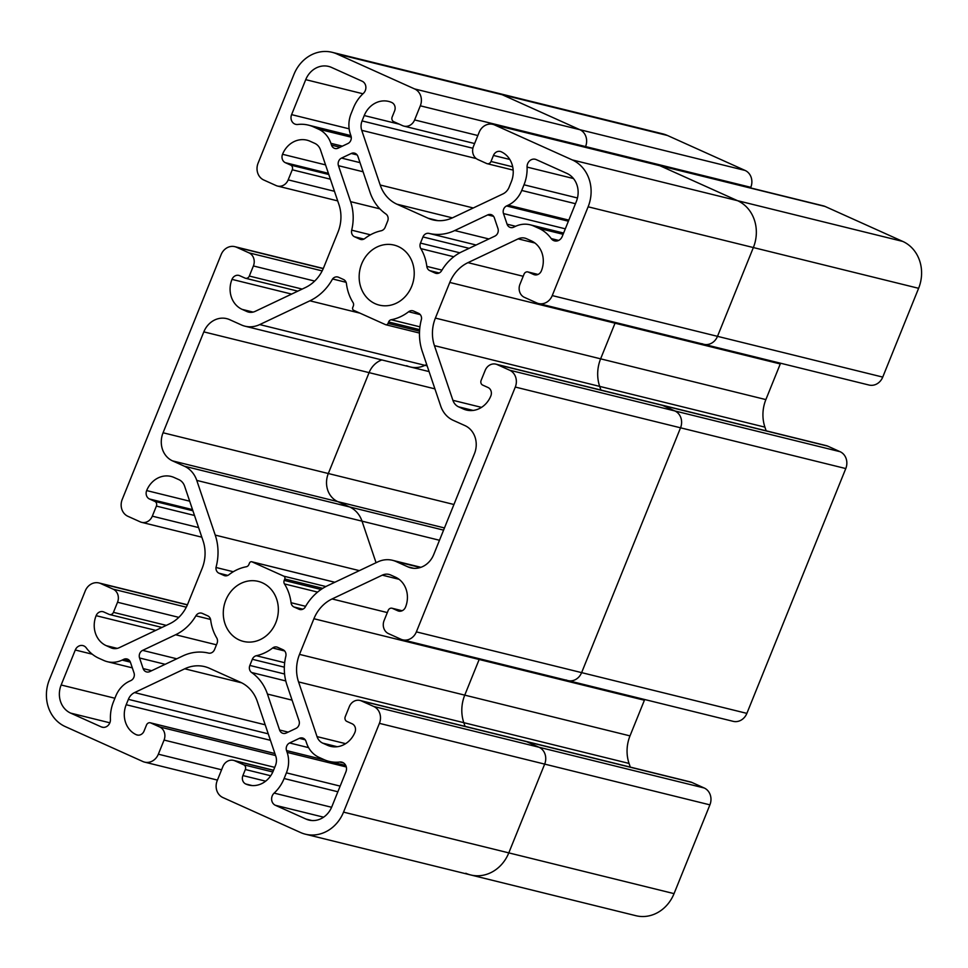 <?xml version="1.0" encoding="UTF-8"?>
<svg xmlns="http://www.w3.org/2000/svg" width="968" height="968" viewBox="0 0 968 968"><rect width="100%" height="100%" fill="white"/><g stroke="black" fill="none" stroke-linecap="round" stroke-linejoin="round"><path stroke-width="1.45" d="M527.657 163.689A7.272 6.425 103.9 0 1 535.28 159.272A7.272 6.425 103.9 0 1 536.26 159.611L566.849 173.381A21.828 19.287 103.9 0 1 576.347 201.501L562.214 236.482A7.272 6.425 103.9 0 1 554.591 240.899A7.272 6.425 103.9 0 1 551.216 238.576A37.825 33.432 -76.1 0 0 538.68 228.267L533.731 226.04A26.91 23.789 -76.1 0 0 530.113 224.794A26.91 23.789 -76.1 0 0 515.387 226.391L513.73 227.177A5.82 5.143 103.9 0 1 510.547 227.528A5.82 5.143 103.9 0 1 507.075 224.189L503.493 213.577A5.82 5.143 103.9 0 1 503.65 209.148A5.82 5.143 103.9 0 1 506.566 205.966L508.224 205.18A26.91 23.789 -76.1 0 0 521.716 190.454L524.003 184.791A37.825 33.432 -76.1 0 0 527.076 167.089A7.272 6.425 103.9 0 1 527.657 163.689M109.844 722.806A7.272 6.425 103.9 0 1 102.221 727.222A7.272 6.425 103.9 0 1 101.253 726.883L70.652 713.114A21.828 19.287 103.9 0 1 61.153 684.993L75.286 650.012A7.272 6.425 103.9 0 1 82.909 645.595A7.272 6.425 103.9 0 1 86.297 647.919A37.825 33.432 -76.1 0 0 98.821 658.228L103.782 660.454A26.91 23.789 -76.1 0 0 107.388 661.701A26.91 23.789 -76.1 0 0 122.113 660.103L123.783 659.305A5.82 5.143 103.9 0 1 126.965 658.966A5.82 5.143 103.9 0 1 130.438 662.306L134.02 672.917A5.82 5.143 103.9 0 1 133.862 677.334A5.82 5.143 103.9 0 1 130.946 680.528L129.276 681.315A26.91 23.789 -76.1 0 0 115.797 696.04L113.51 701.703A37.825 33.432 -76.1 0 0 110.437 719.405A7.272 6.425 103.9 0 1 109.844 722.806L70.652 713.114M487.715 214.908A5.82 5.143 103.9 0 1 490.897 214.557A5.82 5.143 103.9 0 1 494.37 217.909L497.951 228.508A5.82 5.143 103.9 0 1 497.794 232.937A5.82 5.143 103.9 0 1 494.878 236.119L461.893 251.753A47.287 41.793 -76.1 0 0 441.626 270.677A5.82 5.143 103.9 0 1 435.951 273.351A5.82 5.143 103.9 0 1 435.164 273.073L429.78 270.653A5.82 5.143 103.9 0 1 426.815 266.382A45.46 40.184 -76.1 0 0 420.814 248.619A5.82 5.143 103.9 0 1 420.475 243.101L422.968 236.942A5.82 5.143 103.9 0 1 429.042 233.409A47.287 41.793 -76.1 0 0 454.73 230.541L487.715 214.908L493.547 216.348M149.798 671.586A5.82 5.143 103.9 0 1 146.616 671.937A5.82 5.143 103.9 0 1 143.143 668.585L139.561 657.986A5.82 5.143 103.9 0 1 139.719 653.557A5.82 5.143 103.9 0 1 142.635 650.375L175.619 634.742A47.287 41.793 -76.1 0 0 195.887 615.817A5.82 5.143 103.9 0 1 201.562 613.143A5.82 5.143 103.9 0 1 202.336 613.409L207.733 615.842A5.82 5.143 103.9 0 1 210.697 620.101A45.46 40.184 -76.1 0 0 216.699 637.876A5.82 5.143 103.9 0 1 217.038 643.381L214.545 649.552A5.82 5.143 103.9 0 1 208.471 653.085A47.287 41.793 -76.1 0 0 182.783 655.953L149.798 671.586M299.051 720.797A5.82 5.143 103.9 0 1 295.978 728.408L286.25 733.018A5.82 5.143 103.9 0 1 283.067 733.369A5.82 5.143 103.9 0 1 282.281 733.103A5.82 5.143 103.9 0 1 279.595 730.017L267.446 694.068A47.287 41.793 -76.1 0 0 251.632 672.518A5.82 5.143 103.9 0 1 249.841 665.44L252.333 659.281A5.82 5.143 103.9 0 1 256.326 655.723A45.46 40.184 -76.1 0 0 272.637 647.991A5.82 5.143 103.9 0 1 276.824 647.035A5.82 5.143 103.9 0 1 277.598 647.302L282.995 649.722A5.82 5.143 103.9 0 1 285.814 656.316A47.287 41.793 -76.1 0 0 286.915 684.848L299.051 720.797M338.461 165.697A5.82 5.143 103.9 0 1 341.535 158.087L351.263 153.476A5.82 5.143 103.9 0 1 354.445 153.125A5.82 5.143 103.9 0 1 355.232 153.392A5.82 5.143 103.9 0 1 357.918 156.465L370.054 192.414A47.287 41.793 -76.1 0 0 385.881 213.976A5.82 5.143 103.9 0 1 387.672 221.055L385.179 227.214A5.82 5.143 103.9 0 1 381.174 230.771A45.46 40.184 -76.1 0 0 364.875 238.491A5.82 5.143 103.9 0 1 360.689 239.459A5.82 5.143 103.9 0 1 359.902 239.193L354.518 236.761A5.82 5.143 103.9 0 1 351.686 230.178A47.287 41.793 -76.1 0 0 350.597 201.647L338.461 165.697L363.085 171.772M342.745 762.481A7.272 6.425 103.9 0 1 345.915 771.859L331.782 806.828A21.828 19.287 103.9 0 1 308.901 820.077A21.828 19.287 103.9 0 1 305.985 819.061L275.384 805.291A7.272 6.425 103.9 0 1 274.138 793.107A37.825 33.432 -76.1 0 0 284.12 778.526L286.407 772.851A26.91 23.789 -76.1 0 0 287.145 752.39L286.528 750.575A5.82 5.143 103.9 0 1 289.601 742.964L299.33 738.354A5.82 5.143 103.9 0 1 302.524 738.003A5.82 5.143 103.9 0 1 303.299 738.269A5.82 5.143 103.9 0 1 305.985 741.343L306.602 743.158A26.91 23.789 -76.1 0 0 319.053 757.375L324.014 759.614A37.825 33.432 -76.1 0 0 329.084 761.368A37.825 33.432 -76.1 0 0 339.72 762.022A7.272 6.425 103.9 0 1 341.777 762.143A7.272 6.425 103.9 0 1 342.745 762.481M294.756 124.013A7.272 6.425 103.9 0 1 291.598 114.635L305.731 79.654A21.828 19.287 103.9 0 1 328.6 66.417A21.828 19.287 103.9 0 1 331.528 67.433L362.117 81.203A7.272 6.425 103.9 0 1 363.363 93.388A37.825 33.432 -76.1 0 0 353.393 107.968L351.106 113.643A26.91 23.789 -76.1 0 0 350.368 134.104L350.985 135.919A5.82 5.143 103.9 0 1 347.899 143.53L338.171 148.14A5.82 5.143 103.9 0 1 334.989 148.491A5.82 5.143 103.9 0 1 334.214 148.225A5.82 5.143 103.9 0 1 331.516 145.139L330.911 143.337A26.91 23.789 -76.1 0 0 318.46 129.119L313.499 126.881A37.825 33.432 -76.1 0 0 308.429 125.126A37.825 33.432 -76.1 0 0 297.781 124.473A7.272 6.425 103.9 0 1 295.736 124.34A7.272 6.425 103.9 0 1 294.756 124.013M440.73 406.088A26.91 23.789 -76.1 0 0 453.181 420.306L464.955 425.605A21.828 19.287 103.9 0 1 474.441 453.726L433.688 554.616A21.828 19.287 103.9 0 1 410.807 567.853A21.828 19.287 103.9 0 1 407.879 566.849L396.118 561.549A26.91 23.789 -76.1 0 0 392.512 560.303A26.91 23.789 -76.1 0 0 377.786 561.9L327.608 585.688A50.917 45 -76.1 0 0 304.944 607.529A5.82 5.143 103.9 0 1 299.753 609.501A5.82 5.143 103.9 0 1 298.979 609.223L294.006 606.996A5.82 5.143 103.9 0 1 291.053 602.713A45.569 40.281 -76.1 0 0 284.459 583.922A3.642 3.219 103.9 0 1 284.205 580.401L284.774 578.985A2.178 1.924 -76.1 0 0 283.818 576.178L252.055 561.864A2.178 1.924 -76.1 0 0 249.478 563.086L248.897 564.513A3.642 3.219 103.9 0 1 246.32 566.752A45.569 40.281 -76.1 0 0 228.908 574.738A5.82 5.143 103.9 0 1 224.709 575.706A5.82 5.143 103.9 0 1 223.935 575.44L218.962 573.201A5.82 5.143 103.9 0 1 215.985 567.478A50.917 45 -76.1 0 0 215.235 535.098L196.77 480.406A26.91 23.789 -76.1 0 0 184.319 466.189L172.558 460.889A21.828 19.287 103.9 0 1 163.06 432.769L203.824 331.879A21.828 19.287 103.9 0 1 226.694 318.641A21.828 19.287 103.9 0 1 229.622 319.646L241.395 324.945A26.91 23.789 -76.1 0 0 245.001 326.192A26.91 23.789 -76.1 0 0 259.726 324.582L309.893 300.806A50.917 45 -76.1 0 0 332.556 278.966A5.82 5.143 103.9 0 1 337.747 276.993A5.82 5.143 103.9 0 1 338.534 277.259L343.495 279.498A5.82 5.143 103.9 0 1 346.459 283.769A45.569 40.281 -76.1 0 0 353.054 302.573A3.642 3.219 103.9 0 1 353.308 306.094L352.739 307.509A2.178 1.924 -76.1 0 0 353.683 310.317L385.458 324.619A2.178 1.924 -76.1 0 0 388.035 323.397L388.604 321.981A3.642 3.219 103.9 0 1 391.193 319.743A45.569 40.281 -76.1 0 0 408.605 311.756A5.82 5.143 103.9 0 1 412.791 310.788A5.82 5.143 103.9 0 1 413.578 311.055L418.539 313.293A5.82 5.143 103.9 0 1 421.516 319.016A50.917 45 -76.1 0 0 422.266 351.396L440.73 406.088M346.084 282.305L332.556 278.966M233.276 571.737L215.985 567.478M375.136 303.686A30.916 27.322 103.9 0 1 360.846 266.176A30.916 27.322 103.9 0 1 394.097 245.085A30.916 27.322 103.9 0 1 413.215 281.64A30.916 27.322 103.9 0 1 379.287 305.114A30.916 27.322 103.9 0 1 375.136 303.686M239.265 639.981A30.916 27.322 103.9 0 1 224.975 602.459A30.916 27.322 103.9 0 1 258.226 581.381A30.916 27.322 103.9 0 1 277.344 617.935A30.916 27.322 103.9 0 1 243.416 641.409A30.916 27.322 103.9 0 1 239.265 639.981M142.877 761.526A13.092 11.568 -76.1 0 0 144.631 762.131A13.092 11.568 -76.1 0 0 158.353 754.193L164.064 740.06A10.188 9.002 -76.1 0 0 159.635 726.944L150.814 722.963A3.642 3.219 -76.1 0 0 146.507 725.008L144.063 731.058A6.546 5.784 103.9 0 1 137.202 735.027A6.546 5.784 103.9 0 1 136.319 734.724A23.28 20.57 103.9 0 1 126.191 704.728L128.369 699.344A12.366 10.926 103.9 0 1 134.564 692.58L184.731 668.803A36.373 32.15 103.9 0 1 204.635 666.625A36.373 32.15 103.9 0 1 209.415 668.271L240.596 682.307A36.373 32.15 103.9 0 1 257.319 701.473L275.783 756.165A12.366 10.926 103.9 0 1 275.444 765.567L273.266 770.951A23.28 20.57 103.9 0 1 248.873 785.072A23.28 20.57 103.9 0 1 245.751 783.995A6.546 5.784 103.9 0 1 242.895 775.562L245.34 769.512A3.642 3.219 -76.1 0 0 243.767 764.817L234.934 760.848A10.188 9.002 -76.1 0 0 233.566 760.376A10.188 9.002 -76.1 0 0 222.894 766.547L217.195 780.68A13.092 11.568 -76.1 0 0 222.882 797.547L300.54 832.516A36.373 32.15 -76.1 0 0 305.428 834.198A36.373 32.15 -76.1 0 0 343.543 812.128L379.42 723.35A13.092 11.568 -76.1 0 0 373.721 706.471L361.366 700.917A10.188 9.002 -76.1 0 0 359.999 700.445A10.188 9.002 -76.1 0 0 349.327 706.616L345.249 716.707A3.642 3.219 -76.1 0 0 346.834 721.402L352.122 723.786A6.546 5.784 103.9 0 1 354.978 732.219A23.28 20.57 103.9 0 1 330.572 746.34A23.28 20.57 103.9 0 1 327.45 745.263L322.743 743.146A12.366 10.926 103.9 0 1 317.032 736.612L298.555 681.92A36.373 32.15 103.9 0 1 299.511 654.38L313.91 618.734A36.373 32.15 103.9 0 1 332.084 598.95L382.263 575.161A12.366 10.926 103.9 0 1 389.027 574.423A12.366 10.926 103.9 0 1 390.685 575.004L395.392 577.122A23.28 20.57 103.9 0 1 405.519 607.117A6.546 5.784 103.9 0 1 398.659 611.086A6.546 5.784 103.9 0 1 397.775 610.784L392.488 608.4A3.642 3.219 -76.1 0 0 388.18 610.445L384.102 620.524A10.188 9.002 -76.1 0 0 388.543 633.653L400.897 639.219A13.092 11.568 -76.1 0 0 402.652 639.824A13.092 11.568 -76.1 0 0 416.373 631.874L515.291 387.055A13.092 11.568 -76.1 0 0 509.591 370.187L497.237 364.621A10.188 9.002 -76.1 0 0 495.87 364.149A10.188 9.002 -76.1 0 0 485.198 370.333L481.12 380.412A3.642 3.219 -76.1 0 0 482.705 385.107L487.993 387.49A6.546 5.784 103.9 0 1 490.849 395.924A23.28 20.57 103.9 0 1 466.443 410.045A23.28 20.57 103.9 0 1 463.321 408.968L458.614 406.85A12.366 10.926 103.9 0 1 452.903 400.316L434.426 345.636A36.373 32.15 103.9 0 1 435.382 318.085L449.781 282.438A36.373 32.15 103.9 0 1 467.955 262.655L518.134 238.866A12.366 10.926 103.9 0 1 524.898 238.128A12.366 10.926 103.9 0 1 526.556 238.709L531.263 240.826A23.28 20.57 103.9 0 1 541.39 270.822A6.546 5.784 103.9 0 1 534.53 274.791A6.546 5.784 103.9 0 1 533.646 274.488L528.359 272.105A3.642 3.219 -76.1 0 0 524.051 274.15L519.973 284.241A10.188 9.002 -76.1 0 0 524.414 297.358L536.768 302.923A13.092 11.568 -76.1 0 0 538.523 303.529A13.092 11.568 -76.1 0 0 552.244 295.579L588.12 206.801A36.373 32.15 -76.1 0 0 572.294 159.926L494.636 124.969A13.092 11.568 -76.1 0 0 492.869 124.364A13.092 11.568 -76.1 0 0 479.148 132.301L473.449 146.422A10.188 9.002 -76.1 0 0 477.877 159.551L486.698 163.531A3.642 3.219 -76.1 0 0 491.006 161.487L493.45 155.437A6.546 5.784 103.9 0 1 500.311 151.456A6.546 5.784 103.9 0 1 501.182 151.77A23.28 20.57 103.9 0 1 511.322 181.766L509.144 187.139A12.366 10.926 103.9 0 1 502.949 193.915L452.77 217.691A36.373 32.15 103.9 0 1 432.877 219.869A36.373 32.15 103.9 0 1 428.098 218.223L396.916 204.188A36.373 32.15 103.9 0 1 380.194 185.009L361.729 130.329A12.366 10.926 103.9 0 1 362.068 120.927L364.234 115.543A23.28 20.57 103.9 0 1 388.64 101.422A23.28 20.57 103.9 0 1 391.762 102.499A6.546 5.784 103.9 0 1 394.605 110.933L392.161 116.983A3.642 3.219 -76.1 0 0 393.746 121.678L402.567 125.646A10.188 9.002 -76.1 0 0 403.934 126.118A10.188 9.002 -76.1 0 0 414.606 119.935L420.318 105.814A13.092 11.568 -76.1 0 0 414.619 88.935L336.961 53.978A36.373 32.15 -76.1 0 0 332.084 52.296A36.373 32.15 -76.1 0 0 293.957 74.367L258.093 163.144A13.092 11.568 -76.1 0 0 263.792 180.012L276.146 185.578A10.188 9.002 -76.1 0 0 277.513 186.05A10.188 9.002 -76.1 0 0 288.186 179.867L292.263 169.787A3.642 3.219 -76.1 0 0 290.678 165.092L285.378 162.709A6.546 5.784 103.9 0 1 282.535 154.275A23.28 20.57 103.9 0 1 306.929 140.154A23.28 20.57 103.9 0 1 310.05 141.231L314.757 143.349A12.366 10.926 103.9 0 1 320.481 149.883L338.945 204.563A36.373 32.15 103.9 0 1 338.001 232.114L323.602 267.761A36.373 32.15 103.9 0 1 305.416 287.544L255.249 311.333A12.366 10.926 103.9 0 1 248.486 312.071A12.366 10.926 103.9 0 1 246.828 311.49L242.121 309.373A23.28 20.57 103.9 0 1 231.993 279.377A6.546 5.784 103.9 0 1 238.854 275.408A6.546 5.784 103.9 0 1 239.725 275.711L245.025 278.094A3.642 3.219 -76.1 0 0 249.321 276.049L253.398 265.958A10.188 9.002 -76.1 0 0 248.97 252.842L236.615 247.276A13.092 11.568 -76.1 0 0 234.861 246.671A13.092 11.568 -76.1 0 0 221.127 254.62L122.222 499.44A13.092 11.568 -76.1 0 0 127.921 516.307L140.275 521.873A10.188 9.002 -76.1 0 0 141.643 522.345A10.188 9.002 -76.1 0 0 152.315 516.162L156.392 506.082A3.642 3.219 -76.1 0 0 154.807 501.388L149.508 499.004A6.546 5.784 103.9 0 1 146.664 490.57A23.28 20.57 103.9 0 1 171.058 476.438A23.28 20.57 103.9 0 1 174.179 477.526L178.886 479.644A12.366 10.926 103.9 0 1 184.61 486.178L203.074 540.858A36.373 32.15 103.9 0 1 202.131 568.41L187.732 604.056A36.373 32.15 103.9 0 1 169.545 623.84L119.379 647.628A12.366 10.926 103.9 0 1 112.615 648.366A12.366 10.926 103.9 0 1 110.957 647.786L106.25 645.668A23.28 20.57 103.9 0 1 96.122 615.672A6.546 5.784 103.9 0 1 102.983 611.691A6.546 5.784 103.9 0 1 103.854 612.006L109.154 614.39A3.642 3.219 -76.1 0 0 113.45 612.345L117.527 602.253A10.188 9.002 -76.1 0 0 113.099 589.137L100.745 583.571A13.092 11.568 -76.1 0 0 98.99 582.966A13.092 11.568 -76.1 0 0 85.257 590.904L49.392 679.693A36.373 32.15 -76.1 0 0 65.219 726.569L142.877 761.526M359.999 700.445L690.486 781.95A10.188 9.002 103.9 0 1 691.854 782.422L704.208 787.988A13.092 11.568 103.9 0 1 709.907 804.856L674.043 893.633A36.373 32.15 103.9 0 1 635.915 915.704L305.428 834.198M644.7 699.525A36.373 32.15 -76.1 0 0 644.398 700.239L629.999 735.886A36.373 32.15 -76.1 0 0 629.055 763.437L630.289 767.104M495.87 364.149L826.357 445.655A10.188 9.002 103.9 0 1 827.725 446.127L840.079 451.693A13.092 11.568 103.9 0 1 845.778 468.56L746.872 713.38A13.092 11.568 103.9 0 1 733.139 721.329L402.652 639.824M780.571 363.23A36.373 32.15 -76.1 0 0 780.269 363.944L765.87 399.59A36.373 32.15 -76.1 0 0 764.926 427.142L766.16 430.808M492.869 124.364L823.369 205.869A13.092 11.568 103.9 0 1 825.123 206.474L902.781 241.431A36.373 32.15 103.9 0 1 918.608 288.307L882.743 377.096A13.092 11.568 103.9 0 1 869.01 385.034L538.523 303.529M332.084 52.296L662.572 133.802A36.373 32.15 103.9 0 1 667.46 135.484L745.118 170.453A13.092 11.568 103.9 0 1 750.805 187.32L750.575 187.913M492.228 92.275A36.373 32.15 103.9 0 1 502.211 94.731L579.868 129.7A13.092 11.568 103.9 0 1 585.567 146.567L585.325 147.16M656.28 164.838A13.092 11.568 103.9 0 1 659.874 165.722L737.531 200.678A36.373 32.15 103.9 0 1 753.358 247.554L717.494 336.344A13.092 11.568 103.9 0 1 702.006 343.676M600.922 390.056L599.676 386.389A36.373 32.15 103.9 0 1 600.62 358.838L615.031 323.191A36.373 32.15 103.9 0 1 615.333 322.477M659.692 404.684A10.188 9.002 103.9 0 1 662.487 405.374L674.841 410.94A13.092 11.568 103.9 0 1 680.54 427.808L581.623 672.627A13.092 11.568 103.9 0 1 566.135 679.972M465.051 726.351L463.805 722.685A36.373 32.15 103.9 0 1 464.749 695.133L479.16 659.486A36.373 32.15 103.9 0 1 479.462 658.76M523.821 740.98A10.188 9.002 103.9 0 1 526.616 741.67L538.97 747.223A13.092 11.568 103.9 0 1 544.669 764.103L508.793 852.881A36.373 32.15 103.9 0 1 465.789 873.269M426.706 364.525L424.976 365.335A26.91 23.789 103.9 0 1 406.633 365.698M376.056 562.723L362.02 521.159A26.91 23.789 103.9 0 0 349.569 506.942L337.808 501.642A21.828 19.287 103.9 0 1 328.309 473.521L369.074 372.632A21.828 19.287 103.9 0 1 381.828 359.939M573.467 178.536L527.076 167.089M577.472 197.98L524.003 184.791M575.464 203.716L521.716 190.454M568.821 220.123L508.224 205.18M568.385 221.212L506.566 205.966M565.312 228.823L503.493 213.577M515.605 226.294L507.075 224.189M563.473 233.373L533.731 226.04M563.11 234.292L538.68 228.267M558.669 240.415L551.216 238.576M103.249 727.379L101.253 726.883M129.627 660.745L123.783 659.305M130.377 662.136L122.113 660.103M92.263 654.199L75.286 650.012M114.902 698.243L61.153 684.993M488.876 238.963L454.73 230.541M476.111 245.013L429.042 233.409M469.117 248.328L422.968 236.942M459.812 252.805L420.475 243.101M453.786 256.75L420.814 248.619M441.952 270.12L426.815 266.382M439.194 272.976L429.78 270.653M436.762 273.472L435.164 273.073M151.673 670.691L143.143 668.585M210.576 619.447L195.887 615.817M216.457 644.809L175.619 634.742M176.781 658.797L142.635 650.375M139.561 657.986L165.165 664.302M284.628 650.956L272.637 647.991M284.677 662.717L256.326 655.723M284.35 667.17L252.333 659.281M284.58 674.006L249.841 665.44M285.778 680.94L251.632 672.518M292.082 700.142L267.446 694.068M288.125 732.123L279.595 730.017M359.999 162.636L341.535 158.087M379.916 208.87L350.597 201.647M370.466 234.813L351.686 230.178M363.932 239.084L354.518 236.761M361.5 239.592L359.902 239.193M351.263 153.476L357.107 154.916M343.64 762.99L339.72 762.022M305.174 739.794L299.33 738.354M308.598 747.647L289.601 742.964M325.151 760.098L286.528 750.575M346.302 766.971L287.145 752.39M340.155 786.113L286.407 772.851M337.868 791.776L284.12 778.526M331.601 807.276L274.138 793.107M323.602 817.186L275.384 805.291M311.962 820.537L305.985 819.061M349.146 128.829L291.598 114.635M351.045 136.137L313.499 126.881M351.263 137.202L318.46 129.119M342.357 146.156L330.911 143.337M340.058 147.245L331.516 145.139M305.731 79.654L362.952 93.775M420.281 314.636L408.605 311.756M419.943 326.833L391.193 319.743M419.652 329.64L388.604 321.981M419.555 331.177L388.035 323.397M359.987 313.16L309.893 300.806M427.154 365.88L259.726 324.582M434.922 388.87L203.824 331.879M453.931 504.497L163.06 432.769M444.457 527.947L172.558 460.889M443.574 530.125L184.319 466.189M439.484 540.265L196.77 480.406M359.358 570.636L215.235 535.098M227.831 575.391L218.962 573.201M225.532 575.827L223.935 575.44M334.807 582.276L252.055 561.864M325.889 586.548L283.818 576.178M322.755 588.35L284.774 578.985M321.037 589.488L284.205 580.401M317.601 592.089L284.459 583.922M305.634 606.319L291.053 602.713M302.875 609.174L294.006 606.996M300.576 609.622L298.979 609.223M420.306 567.514L396.118 561.549M413.868 568.325L407.879 566.849M221.587 769.79L158.353 754.193M164.064 740.06L274.718 767.358M159.635 726.944L275.565 755.536M150.814 722.963L274.9 753.576M136.319 734.724L138.121 735.172M126.191 704.728L270.423 740.302M128.369 699.344L268.245 733.841M134.564 692.58L265.184 724.802M184.731 668.803L241.734 682.851M245.751 783.995L252.14 785.568M242.895 775.562L265.668 781.176M245.34 769.512L270.701 775.755M243.767 764.817L272.819 771.992M234.934 760.848L273.508 770.359M343.543 812.128L674.043 893.633M379.42 723.35L709.907 804.856M373.721 706.471L704.208 787.988M361.366 700.917L691.854 782.422M327.45 745.263L333.839 746.836M322.743 743.146L337.275 746.727M317.032 736.612L345.636 743.666M298.555 681.92L629.055 763.437M299.511 654.38L629.999 735.886M313.91 618.734L644.398 700.239M332.084 598.95L387.321 612.575M382.263 575.161L399.058 579.312M397.775 610.784L399.578 611.231M392.488 608.4L402.083 610.772M416.373 631.874L746.872 713.38M515.291 387.055L845.778 468.56M509.591 370.187L840.079 451.693M497.237 364.621L827.725 446.127M463.321 408.968L469.71 410.541M458.614 406.85L473.146 410.432M452.903 400.316L481.507 407.371M434.426 345.636L764.926 427.142M435.382 318.085L765.87 399.59M449.781 282.438L780.269 363.944M467.955 262.655L523.192 276.279M518.134 238.866L534.929 243.016M533.646 274.488L535.449 274.936M528.359 272.105L537.954 274.476M552.244 295.579L882.743 377.096M588.12 206.801L918.608 288.307M572.294 159.926L902.781 241.431M494.636 124.969L825.123 206.474M491.006 161.487L512.701 166.835M493.45 155.437L509.809 159.466M428.098 218.223L437.863 220.631M396.916 204.188L452.395 217.873M380.194 185.009L473.279 207.975M361.729 130.329L476.232 158.571M362.068 120.927L472.88 148.249M364.234 115.543L399.373 124.207M414.606 119.935L477.841 135.532M420.318 105.814L750.805 187.32M414.619 88.935L745.118 170.453M336.961 53.978L667.46 135.484M288.186 179.867L334.468 191.289M292.263 169.787L330.378 179.189M290.678 165.092L328.793 174.494M285.378 162.709L328.394 173.32M282.535 154.275L325.55 164.887M246.828 311.49L250.216 312.325M242.121 309.373L253.096 312.083M231.993 279.377L291.634 294.091M249.321 276.049L302.173 289.081M253.398 265.958L314.685 281.071M248.97 252.842L322.162 270.895M236.615 247.276L323.227 268.632M152.315 516.162L198.585 527.584M156.392 506.082L194.507 515.472M154.807 501.388L192.922 510.789M149.508 499.004L192.523 509.616M146.664 490.57L189.68 501.182M110.957 647.786L114.345 648.62M106.25 645.668L117.225 648.379M96.122 615.672L155.751 630.374M113.45 612.345L166.302 625.376M117.527 602.253L178.814 617.366M113.099 589.137L186.292 607.19M100.745 583.571L187.356 604.927M530.113 224.794L563.606 233.046M107.388 661.701L132.313 667.847M329.084 761.368L345.757 765.482M308.429 125.126L350.864 135.593M385.748 324.728L419.483 333.053M245.001 326.192L429.09 371.591M251.765 561.767L334.843 582.264M392.512 560.303L420.923 567.308M150.318 722.793L274.888 753.515M233.566 760.376L273.557 770.238M391.992 608.231L402.156 610.735M527.862 271.935L538.026 274.44M487.182 163.689L513.161 170.102M403.934 126.118L474.61 143.542M277.513 186.05L337.711 200.896M245.509 278.264L297.805 291.15M234.861 246.671L323.3 268.475M141.643 522.345L201.84 537.192M109.638 614.547L161.934 627.445M98.99 582.966L187.429 604.77M144.631 762.131L217.425 780.087"/></g></svg>
